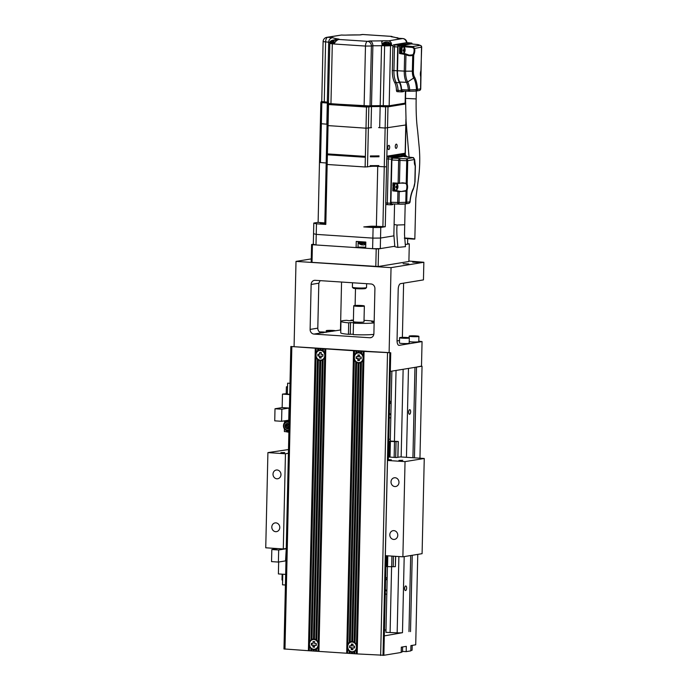 <?xml version="1.0" encoding="UTF-8"?>
<svg xmlns="http://www.w3.org/2000/svg" width="690" height="690" viewBox="0 0 690 690"><rect width="100%" height="100%" fill="white"/><g stroke="black" fill="none" stroke-linecap="round" stroke-linejoin="round"><path stroke-width="1.03" d="M408.911 261.062L423.85 262.269L423.453 279.899L400.631 283.633A5.313 2.286 93.8 0 0 398.208 289.3L397.043 340.429A5.313 2.286 93.8 0 0 399.001 345.345A5.313 2.286 93.8 0 0 399.234 345.336L422.056 341.602L421.495 366.287L390.307 371.384M311.268 258.897L296.01 261.398L391.04 267.642L423.85 262.269M418.433 262.39L412.706 262.148L418.433 262.39M408.825 263.96L403.107 263.718L408.825 263.96M391.04 267.642L389.117 352.616L366.571 351.322M366.571 351.253L290.835 346.492L315.278 348.2L308.413 650.713L318.935 651.403L325.801 348.89L315.278 348.2M284.151 648.945L308.413 650.713M309.577 641.769L316.029 357.265A5.313 4.77 -99.3 0 0 317.426 359.283L311.052 639.941A5.313 4.77 -99.3 0 0 309.577 641.769L315.986 348.191M309.37 650.774L309.275 644.011L309.12 650.705M309.474 646.383A5.313 4.77 -99.3 0 0 310.862 648.402L311.802 649.083A5.313 4.77 -99.3 0 0 313.234 649.592L314.192 649.652A5.313 4.77 -99.3 0 0 314.683 649.601A5.313 4.77 -99.3 0 0 315.632 649.333L316.606 648.781A5.313 4.77 -99.3 0 0 318.081 646.953L318.84 644.641L325.404 355.523L324.748 353.22A5.313 4.77 -99.3 0 0 323.36 351.201L322.411 350.52A5.313 4.77 -99.3 0 0 320.988 350.011L320.031 349.951A5.313 4.77 -99.3 0 0 319.53 350.003A5.313 4.77 -99.3 0 0 318.59 350.27L317.616 350.822A5.313 4.77 -99.3 0 0 316.141 352.659L316.029 357.265M312.027 639.389L318.366 359.964A5.313 4.77 -99.3 0 0 319.789 360.473L313.467 639.069A5.313 4.77 -99.3 0 0 312.967 639.121A5.313 4.77 -99.3 0 0 312.027 639.389L318.366 359.964M311.768 639.587L311.052 639.941M317.426 359.283L318.125 359.628M314.424 639.13L320.747 360.542A5.313 4.77 -99.3 0 0 321.247 360.49A5.313 4.77 -99.3 0 0 322.196 360.214L315.856 639.639A5.313 4.77 -99.3 0 0 314.424 639.13L320.747 360.542M314.183 639.035L313.467 639.069M319.789 360.473L320.496 360.499M316.796 640.32L323.162 359.663A5.313 4.77 -99.3 0 0 324.645 357.834L318.185 642.338A5.313 4.77 -99.3 0 0 316.796 640.32L323.162 359.663M316.555 639.897L315.856 639.639M322.196 360.214L322.911 359.947M318.694 651.334L318.84 644.641L318.185 642.338M324.645 357.834L325.404 355.523L325.559 348.821M353.547 350.718L346.682 653.232L357.204 653.922L364.07 351.408L325.801 348.89M318.935 651.403L346.682 653.232M347.846 644.288L354.298 359.783A5.313 4.77 -99.3 0 0 355.695 361.802L349.321 642.459A5.313 4.77 -99.3 0 0 347.846 644.288L354.255 350.71M347.639 653.292L347.544 646.521L347.389 653.223M363.828 351.339L357.11 647.151L356.454 644.857L362.914 360.353L363.673 358.041L363.018 355.738A5.313 4.77 -99.3 0 0 361.629 353.72L360.68 353.038A5.313 4.77 -99.3 0 0 359.257 352.53L358.3 352.469A5.313 4.77 -99.3 0 0 357.8 352.521A5.313 4.77 -99.3 0 0 356.859 352.788L355.885 353.34A5.313 4.77 -99.3 0 0 354.41 355.169L354.298 359.783M350.296 641.907L356.635 362.483A5.313 4.77 -99.3 0 0 358.058 362.992L351.736 641.579A5.313 4.77 -99.3 0 0 351.245 641.631A5.313 4.77 -99.3 0 0 350.296 641.907L356.635 362.483M350.037 642.097L349.321 642.459M355.695 361.802L356.394 362.147M352.694 641.648L359.016 363.052A5.313 4.77 -99.3 0 0 359.516 363A5.313 4.77 -99.3 0 0 360.465 362.733L354.125 642.157A5.313 4.77 -99.3 0 0 352.694 641.648L359.016 363.052M352.452 641.553L351.736 641.579M358.058 362.992L358.774 363.009M356.454 644.857A5.313 4.77 -99.3 0 0 355.065 642.83L361.431 362.181A5.313 4.77 -99.3 0 0 362.914 360.353M354.824 642.416L354.125 642.157M360.465 362.733L361.18 362.457M355.065 642.83L361.431 362.181M356.256 653.861L356.351 649.462L357.11 647.151L356.963 653.853M357.204 653.922L383.778 655.25M364.07 351.408L390.73 352.771L388.289 460.342M389.117 352.616L390.73 352.771M384.442 629.918L385.986 630.065M387.435 566.559L385.934 632.333L397.155 632.834A5.313 0.474 1.3 0 0 402.477 632.687L384.304 635.895M418.796 341.162L422.056 341.602M402.382 337.384L403.615 283.15M402.512 651.394L406.186 651.636L406.307 646.349L401.313 647.16L401.192 652.455L383.864 655.284L386.124 555.717M417.769 554.38L415.716 644.805L410.921 645.59L410.8 650.877L406.186 651.636M354.815 653.766L354.876 651.3A5.313 4.77 -99.3 0 0 356.351 649.462M353.858 653.697L353.901 651.852L354.617 651.576L354.565 653.697M352.426 653.602L352.461 652.171A5.313 4.77 -99.3 0 0 352.952 652.119A5.313 4.77 -99.3 0 0 353.901 651.852M351.469 653.542L351.503 652.11L352.211 652.128L352.176 653.534M350.037 653.447L350.072 651.602A5.313 4.77 -99.3 0 0 351.503 652.11M349.08 653.387L349.131 650.92L349.83 651.265L349.787 653.378M347.743 648.902A5.313 4.77 -99.3 0 0 349.131 650.92M353.151 652.085A5.313 4.77 80.7 0 1 352.366 652.102A5.313 4.77 80.7 0 1 347.717 647.151A5.313 4.77 80.7 0 1 351.434 641.605M353.073 651.645A4.873 4.373 -99.3 0 0 353.271 651.619A4.873 4.373 -99.3 0 0 356.859 646.599A4.873 4.373 -99.3 0 0 352.59 641.967A4.873 4.373 -99.3 0 0 351.693 642.011A4.873 4.373 -99.3 0 0 351.503 642.045M352.469 651.731A4.873 4.373 80.7 0 1 351.986 651.722A4.873 4.373 80.7 0 1 347.726 647.082A4.873 4.373 80.7 0 1 351.314 642.071A4.873 4.373 80.7 0 1 352.211 642.028A4.873 4.373 80.7 0 1 352.685 642.088A4.873 4.373 80.7 0 1 356.48 646.935A4.873 4.373 80.7 0 1 352.883 651.679A4.873 4.373 80.7 0 1 352.469 651.731M351.322 645.943L351.365 644.055L352.961 644.158L352.918 646.047L354.626 646.159L354.582 647.919L352.875 647.807L352.832 649.704L351.236 649.592L351.279 647.703L349.571 647.591L349.614 645.831L351.702 645.883L351.745 644.081M349.994 645.857L349.571 647.591M349.959 647.531L351.667 647.643L351.624 649.532L352.832 649.609M352.875 647.807L354.591 647.832M316.141 352.659L316.236 348.26M317.616 350.822L317.667 348.355M318.332 350.468L318.383 348.346M318.59 350.27L318.625 348.416M320.031 349.951L320.065 348.51M320.738 349.916L320.772 348.51M320.988 350.011L321.022 348.579M322.411 350.52L322.454 348.674M323.118 350.787L323.162 348.666M323.36 351.201L323.412 348.735M324.748 353.22L324.843 348.829M321.437 360.447A5.313 4.77 80.7 0 1 320.652 360.473A5.313 4.77 80.7 0 1 316.011 355.523A5.313 4.77 80.7 0 1 319.729 349.977M321.368 360.016A4.873 4.373 -99.3 0 0 321.557 359.99A4.873 4.373 -99.3 0 0 325.145 354.971A4.873 4.373 -99.3 0 0 320.885 350.33A4.873 4.373 -99.3 0 0 319.988 350.373A4.873 4.373 -99.3 0 0 319.798 350.416M320.755 360.094A4.873 4.373 80.7 0 1 320.281 360.094A4.873 4.373 80.7 0 1 316.02 355.454A4.873 4.373 80.7 0 1 319.599 350.442A4.873 4.373 80.7 0 1 320.496 350.399A4.873 4.373 80.7 0 1 320.979 350.46A4.873 4.373 80.7 0 1 324.774 355.298A4.873 4.373 80.7 0 1 321.178 360.051A4.873 4.373 80.7 0 1 320.755 360.094M321.169 356.178L321.126 358.067L319.53 357.963L319.574 356.075L317.866 355.962L317.9 354.194L319.617 354.315L319.651 352.418L321.247 352.521L321.204 354.419L322.92 354.531L322.877 356.29L321.169 356.178L322.877 356.204M318.288 354.22L318.245 355.902L319.953 356.014L319.91 357.903L321.126 357.981M320.039 352.443L319.617 354.315M294.078 346.363L296.01 261.398M314.002 334.081L369.814 337.746A4.425 3.976 -99.3 0 0 370.625 337.712A4.425 3.976 -99.3 0 0 373.894 333.606L374.92 288.653A4.425 3.976 -99.3 0 0 371.03 283.978L315.218 280.312A4.425 3.976 -99.3 0 0 314.407 280.347A4.425 3.976 -99.3 0 0 311.138 284.461L310.112 329.415A4.425 3.976 -99.3 0 0 314.002 334.081L321.687 332.822A4.425 3.976 80.7 0 1 317.797 328.155L318.797 284.082A5.313 2.286 93.8 0 1 318.849 283.193L320.134 280.632M341.559 282.046L340.472 330.001L321.687 332.822M353.228 334.193L348.433 334.296A17.707 1.587 1.3 0 1 340.722 332.813L340.981 321.35A17.707 1.587 -178.7 0 1 342.74 320.703A17.707 1.587 -178.7 0 1 346.639 320.315L349.019 320.686L353.401 320.514L351.02 320.151L351.012 320.609M374.144 322.877A17.707 1.587 -178.7 0 1 353.478 323.153L353.22 334.615A17.707 1.587 1.3 0 0 373.825 334.339M355.109 305.48L355.488 288.593M397.043 340.938L399.501 340.541M399.57 337.712L399.45 343.008A4.873 0.44 1.3 0 0 403.227 343.517A4.873 0.44 1.3 0 0 408.696 343.404A4.873 0.44 1.3 0 0 409.179 343.223L409.299 337.936A4.873 0.44 -178.7 0 1 408.816 338.117A4.873 0.44 -178.7 0 1 403.348 338.229A4.873 0.44 -178.7 0 1 399.57 337.712A4.873 0.44 -178.7 0 1 400.045 337.539A4.873 0.44 -178.7 0 1 405.522 337.427A4.873 0.44 -178.7 0 1 409.299 337.936M409.222 341.55A4.873 0.44 1.3 0 0 413.465 341.973A4.873 0.44 1.3 0 0 418.304 341.835A4.873 0.44 1.3 0 0 418.787 341.654L418.908 336.366A4.873 0.44 -178.7 0 1 418.425 336.548A4.873 0.44 -178.7 0 1 412.948 336.66A4.873 0.44 -178.7 0 1 409.17 336.142A4.873 0.44 -178.7 0 1 409.653 335.97A4.873 0.44 -178.7 0 1 415.13 335.858A4.873 0.44 -178.7 0 1 418.908 336.366M421.495 366.114L416.036 367.175M419.951 458.195L422.038 366.269M410.507 631.609L412.24 555.286M414.449 457.832L416.51 367.175M401.201 652.024A4.873 0.44 1.3 0 0 402.02 651.929A4.873 0.44 1.3 0 0 402.503 651.757L402.606 646.953M408.972 631.617L410.697 555.536M412.922 457.729L414.966 367.347M409.688 409.679A2.303 0.992 93.8 0 0 408.635 412.016A2.303 0.992 93.8 0 0 409.481 414.267A2.303 0.992 93.8 0 0 409.584 414.259A2.303 0.992 93.8 0 0 410.628 411.921A2.303 0.992 93.8 0 0 409.782 409.67A2.303 0.992 93.8 0 0 409.688 409.679M405.686 585.965A2.303 0.992 93.8 0 0 404.633 588.311A2.303 0.992 93.8 0 0 405.478 590.554A2.303 0.992 93.8 0 0 405.582 590.554A2.303 0.992 93.8 0 0 406.626 588.208A2.303 0.992 93.8 0 0 405.78 585.965A2.303 0.992 93.8 0 0 405.686 585.965M390.1 632.609L391.592 566.714M394.439 441.384L396.043 370.444M390.273 441.315L391.868 371.134M391.178 401.339L389.626 401.494M389.264 417.605L390.799 418.071M387.176 577.625L385.624 577.78M385.262 593.9L386.797 594.366M389.565 404.116A8.409 7.556 80.7 0 1 391.161 402.244M390.868 415.052A8.409 7.556 80.7 0 1 389.367 412.974M385.563 580.402A8.409 7.556 80.7 0 1 387.159 578.531M386.866 591.347A8.409 7.556 80.7 0 1 385.365 589.269M410.809 650.446A4.873 0.44 1.3 0 0 411.62 650.36A4.873 0.44 1.3 0 0 412.103 650.187L412.215 645.383M406.548 337.746L402.132 337.677L406.539 337.988M404.245 337.591L404.237 338.031M416.148 336.177L411.74 336.108L416.148 336.418M413.845 336.021L413.836 336.461M350.27 333.995L350.529 322.541L348.7 322.842L348.433 334.296M348.7 322.842A17.707 1.587 -178.7 0 1 340.981 321.35M351.02 320.151A17.707 1.587 -178.7 0 1 353.409 320.117M364.027 320.358A17.707 1.587 -178.7 0 1 374.178 321.333M374.17 321.756L371.729 321.721L374.153 322.239M350.529 322.541L355.315 322.851L353.478 323.153M353.737 305.765L353.375 321.635A5.313 0.474 1.3 0 0 357.498 322.187A5.313 0.474 1.3 0 0 363.466 322.066A5.313 0.474 1.3 0 0 363.992 321.876L364.355 306.006A5.313 0.474 -178.7 0 1 363.828 306.205A5.313 0.474 -178.7 0 1 357.86 306.326A5.313 0.474 -178.7 0 1 353.737 305.765A5.313 0.474 -178.7 0 1 354.263 305.575A5.313 0.474 -178.7 0 1 360.232 305.446A5.313 0.474 -178.7 0 1 364.355 306.006M332.847 331.252A4.873 0.44 -178.7 0 1 326.249 330.691A4.873 0.44 -178.7 0 1 326.732 330.519A4.873 0.44 -178.7 0 1 331.459 330.381A4.873 0.44 -178.7 0 1 335.754 330.777M328.82 330.657L333.425 330.959L328.82 330.657M330.933 330.57L330.924 331.01M319.487 331.933A4.873 0.44 -178.7 0 1 326.154 332.347M323.248 332.822A4.873 0.44 -178.7 0 1 321.575 332.813M320.462 332.528L323.627 332.295L319.849 332.201M321.324 332.14L321.316 332.58M363.018 355.738L363.113 351.348M361.629 353.72L361.681 351.253M359.706 362.966A5.313 4.77 80.7 0 1 358.921 362.983A5.313 4.77 80.7 0 1 354.281 358.032A5.313 4.77 80.7 0 1 357.998 352.495M358.3 352.469L358.334 351.029M359.007 352.435L359.041 351.02M356.859 352.788L356.894 350.934M356.601 352.987L356.652 350.865M355.885 353.34L355.945 350.874M354.41 355.169L354.505 350.779M359.257 352.53L359.292 351.089M360.68 353.038L360.723 351.184M361.388 353.297L361.431 351.184M359.637 362.526A4.873 4.373 -99.3 0 0 359.826 362.5A4.873 4.373 -99.3 0 0 363.414 357.489A4.873 4.373 -99.3 0 0 359.154 352.849A4.873 4.373 -99.3 0 0 358.257 352.892A4.873 4.373 -99.3 0 0 358.067 352.926M359.024 362.612A4.873 4.373 80.7 0 1 358.55 362.612A4.873 4.373 80.7 0 1 354.289 357.972A4.873 4.373 80.7 0 1 357.877 352.952A4.873 4.373 80.7 0 1 358.765 352.909A4.873 4.373 80.7 0 1 359.248 352.97A4.873 4.373 80.7 0 1 363.044 357.817A4.873 4.373 80.7 0 1 359.447 362.569A4.873 4.373 80.7 0 1 359.024 362.612M357.886 356.825L357.929 354.936L359.516 355.04L359.473 356.928L361.189 357.041L361.146 358.809L359.438 358.697L359.395 360.585L357.8 360.482L357.843 358.593L356.135 358.481L356.169 356.713L358.265 356.764L358.308 354.962M356.558 356.739L356.135 358.481M356.514 358.412L358.222 358.524L358.188 360.413L359.395 360.499M359.438 358.697L361.146 358.722M310.811 650.868L310.862 648.402M314.882 649.566A5.313 4.77 80.7 0 1 314.097 649.583A5.313 4.77 80.7 0 1 309.448 644.633A5.313 4.77 80.7 0 1 313.165 639.095M314.157 651.093L314.192 649.652M313.941 649.609L313.907 651.024M315.589 651.188L315.632 649.333M316.348 649.057L316.296 651.179M316.546 651.248L316.606 648.781M317.978 651.343L318.081 646.953M313.2 651.032L313.234 649.592M311.759 650.937L311.802 649.083M311.561 648.747L311.518 650.868M314.804 649.126A4.873 4.373 -99.3 0 0 315.002 649.1A4.873 4.373 -99.3 0 0 318.59 644.089A4.873 4.373 -99.3 0 0 314.321 639.449A4.873 4.373 -99.3 0 0 313.424 639.492A4.873 4.373 -99.3 0 0 313.234 639.527M314.2 649.212A4.873 4.373 80.7 0 1 313.717 649.212A4.873 4.373 80.7 0 1 309.456 644.572A4.873 4.373 80.7 0 1 313.044 639.552A4.873 4.373 80.7 0 1 313.941 639.509A4.873 4.373 80.7 0 1 314.416 639.57A4.873 4.373 80.7 0 1 318.211 644.417A4.873 4.373 80.7 0 1 314.614 649.169A4.873 4.373 80.7 0 1 314.2 649.212M314.606 645.297L314.562 647.186L312.967 647.082L313.01 645.193L311.302 645.081L311.345 643.313L313.053 643.425L313.096 641.536L314.692 641.64L314.649 643.529L316.356 643.641L316.313 645.409L314.606 645.297L316.322 645.323M311.725 643.339L311.682 645.012L313.398 645.124L313.355 647.022L314.562 647.099M313.476 641.562L313.053 643.425M286.255 548.472L283.288 548.955L265.745 547.8L267.91 452.606L288.498 449.552M388.366 456.996L396.491 457.53L400.329 456.909L424.255 458.479L422.09 553.673L402.882 556.813L385.339 555.666L387.504 460.471L391.342 459.842L388.306 459.635M385.882 566.55L387.547 566.568A7.081 0.638 1.3 0 0 391.679 566.714L393.205 566.714A7.081 0.638 1.3 0 0 395.353 566.654L395.672 556.347M424.255 458.479L405.039 461.619L402.882 556.813M405.039 461.619L387.504 460.471M393.895 530.627A4.425 3.976 -99.3 0 0 393.084 530.662A4.425 3.976 -99.3 0 0 389.815 535.224A4.425 3.976 -99.3 0 0 393.697 539.442A4.425 3.976 -99.3 0 0 394.507 539.399A4.425 3.976 -99.3 0 0 397.768 534.845A4.425 3.976 -99.3 0 0 393.895 530.627M395.094 477.739A4.425 3.976 -99.3 0 0 394.283 477.782A4.425 3.976 -99.3 0 0 391.023 482.336A4.425 3.976 -99.3 0 0 394.896 486.554A4.425 3.976 -99.3 0 0 395.706 486.51A4.425 3.976 -99.3 0 0 398.967 481.956A4.425 3.976 -99.3 0 0 395.094 477.739M288.411 453.278L285.453 453.761L283.288 548.955M285.453 453.761L267.91 452.606M277.095 469.985A4.425 3.976 -99.3 0 0 276.285 470.019A4.425 3.976 -99.3 0 0 273.024 474.582A4.425 3.976 -99.3 0 0 276.897 478.8A4.425 3.976 -99.3 0 0 277.708 478.757A4.425 3.976 -99.3 0 0 280.968 474.202A4.425 3.976 -99.3 0 0 277.095 469.985M275.897 522.873A4.425 3.976 -99.3 0 0 275.086 522.908A4.425 3.976 -99.3 0 0 271.817 527.471A4.425 3.976 -99.3 0 0 275.698 531.688A4.425 3.976 -99.3 0 0 276.509 531.645A4.425 3.976 -99.3 0 0 279.769 527.082A4.425 3.976 -99.3 0 0 275.897 522.873M390.281 441.065L398.19 441.488A7.081 0.638 -178.7 0 1 396.051 441.548L394.516 441.548A7.081 0.638 -178.7 0 1 390.393 441.402L388.72 441.384M388.772 439.202L390.316 439.297M393.205 566.714L393.447 556.2M395.689 457.479L396.051 441.548M391.679 566.714L391.92 556.097M394.154 457.384L394.516 441.548M387.547 566.568L387.789 555.83M390.031 457.108L390.393 441.402M398.932 460.428L402.744 460.299L398.932 460.428M280.934 452.666L284.746 452.545L280.934 452.666M289.748 394.594L282.469 394.111L287.376 393.576M290.007 383.286L287.618 383.183L287.368 394.119L289.757 394.275M286.238 393.498L286.393 386.788L287.532 386.866M287.532 386.745L286.393 386.788M289.17 420.15L281.589 421.288L274.732 420.84L275.008 408.765L282.158 407.592L282.469 394.111M288.903 431.854L284.366 431.561L284.427 428.956M284.565 422.703L284.608 420.797M288.894 432.276L285.574 431.638M281.589 421.288L281.865 409.213L275.008 408.765M288.739 420.124L289.015 408.049L281.865 409.213M289.015 408.049L282.158 407.592M288.929 430.793A4.873 4.373 80.7 0 1 288.636 430.853A4.873 4.373 80.7 0 1 283.461 425.764A4.873 4.373 80.7 0 1 287.057 421.245A4.873 4.373 80.7 0 1 289.136 421.461M288.946 429.784A3.985 3.579 80.7 0 1 283.875 425.877A3.985 3.579 80.7 0 1 289.11 422.642M289.076 424.212A2.657 2.389 -99.3 0 0 285.074 425.954A2.657 2.389 -99.3 0 0 288.981 428.214M289.067 424.488L286.41 423.824L285.203 425.954L286.307 428.231L288.61 428.387L288.989 427.869M288.808 428.128L286.307 428.231M285.203 425.954L287.696 425.756L288.42 424.479L287.592 423.634M287.463 423.858L286.393 425.756L287.488 428.041L289.007 427.17M287.618 383.183L289.998 383.338M285.427 585.016L282.529 584.827L282.771 574.209M278.656 562.022L278.389 573.925L285.669 574.399M282.633 580.057L282.012 580.014L282.141 574.175M277.639 548.585L271.817 549.542L271.541 561.617L278.398 562.065L285.548 560.892L286.247 548.843M271.817 549.542L278.674 549.99L285.824 548.817M278.674 549.99L278.398 562.065M312.018 262.355L312.415 244.726L311.595 244.502L311.19 262.131L312.018 262.355L378.163 266.53L408.894 261.501L409.299 243.872L407.583 243.579M365.7 247.27A5.313 0.474 -178.7 0 0 365.122 247.227A5.313 0.474 -178.7 0 0 358.032 247.287L356.109 247.598L356.247 241.431L365.821 242.061L365.674 248.228L372.617 248.685A48.688 4.364 1.3 0 0 380.294 248.616L394.827 246.235L378.569 248.9L378.163 266.53M407.695 238.645L407.574 244.156L405.401 244.51L409.299 243.872M378.569 248.9L376.205 248.918L375.8 266.547M312.415 244.726L376.205 248.918M371.531 127.659L366.019 128.193L327.034 125.537L324.8 224.259L325.801 224.423L316.477 223.81A48.688 4.364 -178.7 0 1 313.795 223.06L318.116 222.353L313.795 223.06L313.553 233.643A48.688 4.364 1.3 0 0 316.236 234.384L372.859 238.11L316.236 234.384L316.477 223.81A48.688 4.364 -178.7 0 1 313.795 223.06L313.553 233.643A48.688 4.364 1.3 0 0 316.236 234.384A48.688 4.364 -178.7 0 1 313.553 233.643L313.32 244.217L311.595 244.502M372.617 248.685L372.859 238.11A48.688 4.364 1.3 0 0 380.526 238.041L393.947 235.842L380.526 238.041A48.688 4.364 -178.7 0 1 372.859 238.11L373.1 227.528A48.688 4.364 -178.7 0 0 380.768 227.467L380.294 248.616M405.289 155.198L405.979 124.95L385.141 128.03L385.624 106.872L405.375 104.009L388.375 106.786L380.156 106.51L385.624 106.872M372.859 238.11L373.1 227.528L363.785 226.915L369.288 226.38A5.313 0.474 -178.7 0 1 376.378 226.32L385.262 226.725L380.768 227.467L385.262 226.725L376.378 226.32A5.313 0.474 -178.7 0 0 369.288 226.38L363.785 226.915L373.1 227.528A48.688 4.364 -178.7 0 0 380.768 227.467L380.526 238.041A48.688 4.364 1.3 0 1 372.859 238.11L316.236 234.384L315.994 244.967L356.109 247.598M387.832 147.626A2.122 0.914 93.8 0 0 388.194 149.307A2.122 0.914 93.8 0 0 389.143 149.273A2.122 0.914 93.8 0 0 389.669 147.324A2.122 0.914 93.8 0 0 388.436 145.581A2.122 0.914 93.8 0 0 387.832 147.626M397.13 146.099A2.122 0.914 93.8 0 0 395.888 144.365A2.122 0.914 93.8 0 0 395.284 146.401A2.122 0.914 93.8 0 0 395.646 148.091A2.122 0.914 93.8 0 0 396.595 148.048A2.122 0.914 93.8 0 0 397.13 146.099M378.612 127.598L385.141 128.03L382.898 226.751L384.261 166.808L386.555 166.799M376.783 226.872L371.065 226.631L376.783 226.872M327.086 124.209L320.358 123.657M326.189 162.995L319.47 162.452L318.116 222.387L324.826 222.93L318.116 222.387L320.35 123.665M324.826 223.163L320.324 223.293L324.809 223.629L320.324 223.293L324.826 223.163M352.487 282.762L352.383 287.213A7.081 0.638 1.3 0 0 352.409 287.273A7.081 0.638 1.3 0 0 356.394 287.877A7.081 0.638 1.3 0 0 365.847 287.799A7.081 0.638 1.3 0 0 366.511 287.592A7.081 0.638 1.3 0 0 366.545 287.54L366.632 283.694M352.409 287.273L353.271 288.17A6.193 0.552 1.3 0 0 356.756 288.696A6.193 0.552 1.3 0 0 365.027 288.627A6.193 0.552 1.3 0 0 365.614 288.446L366.511 287.592M313.32 244.217A48.688 4.364 1.3 0 0 315.994 244.967M384.261 166.808L377.732 166.385A5.313 0.474 1.3 0 0 370.651 166.445L365.139 166.98L327.155 164.487L365.122 166.98L365.346 157.286L327.379 154.784M405.142 154.103L386.84 157.096L386.823 158.088M379.017 156.751A37.182 3.329 -178.7 0 1 370.34 156.828A37.182 3.329 1.3 0 0 379.017 156.751M370.142 165.643A37.182 3.329 1.3 0 0 378.819 165.566M332.304 43.884L330.95 103.819L328.44 103.405L329.803 43.47L334.132 44.005C335.099 41.762 336.625 40.244 338.712 39.451A4.873 0.44 1.3 0 0 339.195 39.27A4.873 0.44 1.3 0 0 337.919 38.95A32.758 2.933 -178.7 0 1 334.314 38.226A32.758 2.933 -178.7 0 1 332.735 37.631C330.208 38.123 328.854 39.649 328.69 42.219L323.11 41.598A4.425 4.425 0 0 1 326.819 37.329A4.425 3.976 80.7 0 1 327.638 37.295L332.735 37.631M326.819 37.329L341.507 35.026A4.873 0.44 1.3 0 0 346.906 35.078A32.758 2.933 -178.7 0 1 354.048 34.914A32.758 2.933 -178.7 0 1 360.301 34.914L346.906 35.078M393.171 37.001L391.541 36.398A4.873 0.44 1.3 0 0 391.058 36.579A4.873 0.44 1.3 0 0 392.334 36.906A32.758 2.933 -178.7 0 1 395.939 37.622A32.758 2.933 -178.7 0 1 397.518 38.217L398.303 38.269M391.411 45.135L391.403 45.695C391.868 43.323 390.988 41.702 388.746 40.822A4.873 0.44 1.3 0 0 383.347 40.779A32.758 2.933 -178.7 0 1 376.205 40.934A32.758 2.933 -178.7 0 1 369.952 40.943C371.841 41.59 372.816 43.194 372.867 45.764L371.384 46.014L370.021 105.95L371.505 105.708A37.182 3.329 1.3 0 0 380.181 105.63L389.16 105.777L405.384 103.112L388.392 105.906L380.181 105.63L380.156 106.51A37.182 3.329 -178.7 0 1 371.487 106.588L365.691 106.985L329.328 104.595L327.828 104.345L327.853 103.466L328.449 103.319M333.244 40.124L337.919 38.95M329.803 43.47L330.234 43.306M330.95 103.819L370.021 105.95M327.051 125.554L327.534 104.38L366.485 107.036L371.487 106.588L371.505 105.708A37.182 3.329 -178.7 0 0 380.181 105.63L381.536 45.695A37.182 3.329 1.3 0 0 382.182 45.678L381.751 41.676L383.347 40.779M390.618 45.437A4.873 0.44 -178.7 0 1 391.403 45.687M365.691 106.985L365.709 106.105L371.505 105.708L372.867 45.764A37.182 3.329 -178.7 0 0 377.603 45.756A37.182 3.329 -178.7 0 0 381.536 45.695L393.119 45.419M323.11 41.598L321.747 101.542L327.327 102.154A37.182 3.329 1.3 0 0 328.466 102.551A37.182 3.329 -178.7 0 1 327.327 102.154L328.69 42.219A37.182 3.329 -178.7 0 0 329.915 42.633M394.094 37.131L392.334 36.906M407.16 156.846A1.725 0.742 -86.2 0 0 406.66 156.251A1.725 0.742 -86.2 0 0 406.574 156.251L404.142 156.647L413.448 157.605L414.587 159.537L407.721 160.658L407.186 184.083L406.22 183.29L398.121 183.031L398.63 160.615A1.768 0.716 -84.8 0 1 399.441 158.734A1.768 0.612 90.5 0 1 399.967 160.649L399.458 182.85M405.151 156.121A1.768 0.759 93.8 0 0 405.065 156.095A1.768 0.759 93.8 0 0 404.978 156.104L392.688 158.114L406.212 158.795A1.768 1.587 80.7 0 1 407.721 160.658L406.729 160.718A1.768 0.612 -89.5 0 0 406.212 158.795L413.448 157.605L413.595 158.459L413.448 157.605M399.51 183.221L402.589 182.807L406.22 183.29L406.729 160.718L391.877 160.002L390.92 202.256L391.653 203.895L398.285 204.119M405.893 183.678L406.531 184.411L407.186 184.083A4.985 2.148 93.8 0 1 407.048 190.173L406.781 202.265L410.076 201.799C410.559 196.719 411.663 192.476 413.405 189.077A1.768 1.139 -152.5 0 0 413.422 188.361A20.441 8.797 93.8 0 0 409.912 201.756A1.768 1.587 -99.3 0 1 408.601 203.395A1.768 1.768 0 0 0 410.076 201.808M406.41 189.845L406.048 191.087L407.048 190.173L406.41 189.845A4.459 1.915 93.8 0 0 406.876 187.059A4.459 1.915 93.8 0 0 406.531 184.411M398.51 204.128L405.185 203.93A1.768 0.604 -91.7 0 0 405.237 203.93A1.768 0.604 -91.7 0 0 405.789 202.325L406.781 202.265A1.768 1.587 80.7 0 1 405.272 203.93M390.92 202.256L399.018 202.524A1.768 0.604 88.3 0 1 398.458 204.128A1.768 0.604 88.3 0 1 398.415 204.128A1.768 0.725 -88 0 1 398.346 204.128A1.768 0.725 -88 0 1 397.682 202.489L397.932 191.415L399.26 191.665L399.018 202.524L405.789 202.325L406.048 191.087L399.26 191.665L398.285 190.906L393.162 190.388L392.791 190.888L393.162 190.388M392.817 203.938L392.808 204.576L391.247 204.827A1.708 0.733 -86.2 0 1 391.178 204.835A1.708 0.733 -86.2 0 1 390.54 203.248L391.541 159.174A1.708 0.733 -86.2 0 1 392.325 157.355L405.384 155.216A1.708 0.733 -86.2 0 1 405.461 155.216A1.708 0.733 -86.2 0 1 406.048 156.19M392.688 158.114L391.877 160.002M408.316 203.412A1.768 1.587 -99.3 0 0 408.601 203.395L405.47 203.912A1.768 1.768 0 0 1 405.237 203.93L398.458 204.128A1.768 1.768 0 0 1 398.346 204.128L391.653 203.895M400.752 154.853A1.768 0.759 93.8 0 0 400.674 154.836A1.768 0.759 93.8 0 0 400.605 154.845L387.538 156.984A1.768 0.759 93.8 0 0 386.728 158.864L385.727 202.938A1.768 0.759 93.8 0 0 386.383 204.585A1.768 0.759 93.8 0 0 386.46 204.576L387.901 204.671M405.384 155.216L402.192 154.948A1.768 0.759 -86.2 0 1 402.27 154.94A1.768 0.759 -86.2 0 1 402.279 154.94A1.768 0.759 -86.2 0 1 402.356 154.957M400.605 154.845L389.134 157.087L392.325 157.355M391.541 159.174L388.323 158.976A1.768 0.759 -86.2 0 1 389.134 157.087L387.538 156.984M386.728 158.864L388.323 158.976L387.323 203.041L390.54 203.248M391.109 204.827L388.056 204.68A1.768 0.759 -86.2 0 1 387.987 204.689A1.768 0.759 -86.2 0 1 387.978 204.689A1.768 0.759 -86.2 0 1 387.323 203.041L385.727 202.938M399.372 183.264L392.972 182.91L392.903 186.231M392.869 187.602L392.791 190.888L397.932 191.415L398.285 190.906L397.932 191.415M405.737 190.647L401.157 191.527L399.303 191.156M399.2 191.121L399.26 191.665M403.926 46.739L412.568 47.455L413.957 48.576A4.606 1.984 93.8 0 1 414.104 50.465A4.606 1.984 93.8 0 1 413.138 54.407L412.473 54.855L412.724 55.373L413.724 54.855A5.141 2.208 93.8 0 0 414.638 48.352L412.758 46.541L402.856 45.678L399.674 46.204L399.51 53.51L405.97 54.605C407.894 55.795 410.145 56.054 412.724 55.373L412.361 71.13L413.353 71.07A7.918 3.407 -86.2 0 0 414.509 77.021A1.768 1.346 150.1 0 1 413.698 78.005A9.16 3.942 -86.2 0 1 412.361 71.13L405.591 71.199A14.318 6.167 93.8 0 0 407.678 81.955L413.698 78.005A19.173 8.254 93.8 0 1 416.458 89.631L409.67 89.89A1.768 0.612 88.3 0 1 409.11 91.261A1.768 0.612 88.3 0 1 409.058 91.261L415.906 91.063A1.768 1.768 0 0 0 416.139 91.037A1.768 1.587 80.7 0 1 415.941 91.054M415.854 91.054L416.458 89.631L417.45 89.398A1.768 1.587 80.7 0 1 416.139 91.037L419.253 90.528A1.768 1.587 -99.3 0 0 420.564 88.889L420.719 76.625M411.3 43.936L398.061 46.058L397.5 70.734A15.051 6.477 93.8 0 0 399.691 82.041A13.283 5.718 -86.2 0 1 401.589 89.7L402.244 91.028L408.998 91.261A1.768 0.733 -88 0 1 408.333 89.95L401.589 89.7M403.521 91.071L403.512 91.615L401.951 91.874A1.682 0.725 -86.2 0 1 401.891 91.874A1.682 0.725 -86.2 0 1 401.261 90.528A12.489 5.373 93.8 0 0 399.458 82.688A15.844 6.822 -86.2 0 1 397.155 70.794L397.699 46.989A1.682 0.725 -86.2 0 1 398.466 45.204L411.525 43.065A1.682 0.725 -86.2 0 1 411.611 43.065A1.682 0.725 -86.2 0 1 412.18 44.013M418.968 90.545A1.768 1.587 -99.3 0 0 419.253 90.528A1.768 1.768 0 0 0 420.736 88.82L421.512 47.222A1.768 1.587 -99.3 0 0 419.994 45.359A1.768 1.665 -70.8 0 1 420.495 45.445L418.209 44.652A1.768 1.665 109.2 0 0 417.709 44.565L419.994 45.359L412.758 46.541L412.568 47.455M420.9 77.668L420.831 76.978L420.9 77.668M420.986 70.415L421.081 69.492L420.986 70.415A5.141 2.208 93.8 0 0 420.831 76.978M398.061 46.058L399.674 46.204M402.856 45.678L402.693 46.635M412.473 54.855L409.204 55.14L406.108 54.217M405.953 54.122L405.97 54.605L405.047 53.768L404.642 54.208L405.047 53.768M409.058 91.261A1.768 0.733 -88 0 1 408.998 91.261A1.768 1.768 0 0 0 409.11 91.261L415.906 91.063M406.893 42.668A1.768 0.759 93.8 0 0 406.824 42.659A1.768 0.759 93.8 0 0 406.746 42.659L393.68 44.798A1.768 0.759 93.8 0 0 392.877 46.687L392.334 70.484A15.93 6.857 93.8 0 0 394.646 82.446A12.394 5.339 -86.2 0 1 396.44 90.226A1.768 0.759 93.8 0 0 397.086 91.649A1.768 0.759 93.8 0 0 397.164 91.649L398.613 91.744M411.525 43.065L408.342 42.763A1.768 0.759 -86.2 0 1 408.42 42.763A1.768 0.759 -86.2 0 1 408.428 42.763A1.768 0.759 -86.2 0 1 408.506 42.78M406.746 42.659L395.275 44.902L398.466 45.204M397.699 46.989L394.473 46.791A1.768 0.759 -86.2 0 1 395.275 44.902L393.68 44.798M392.877 46.687L394.473 46.791L393.93 70.587L397.155 70.794M401.83 91.865L398.76 91.753A1.768 0.759 -86.2 0 1 398.691 91.761A1.768 0.759 -86.2 0 1 398.035 90.33A12.394 5.339 93.8 0 0 396.241 82.55A15.93 6.857 -86.2 0 1 393.93 70.587L392.334 70.484M401.891 91.874L398.691 91.761A1.768 0.759 -86.2 0 1 398.682 91.753L397.086 91.649M405.013 203.938A5.313 0.474 -178.7 0 1 398.57 204.128M394.568 203.999L394.102 224.526L397.112 225.035L404.72 224.75L405.194 203.93M394.102 224.526L393.869 234.807L394.835 246.71L397.837 247.399L405.453 246.658L404.495 234.471L404.72 224.75M328.535 104.544L327.414 153.905L365.381 156.406M370.366 155.949A37.182 3.329 1.3 0 0 379.034 155.871A37.182 3.329 -178.7 0 1 370.366 155.949M387.987 106.847L386.866 156.207L405.159 153.214L405.927 119.172M320.358 123.683L320.841 102.517L327.31 103.034A37.182 3.329 1.3 0 0 328.199 103.353A37.182 3.329 -178.7 0 1 327.31 103.034L321.135 102.482L321.756 101.447M371.004 127.745L371.487 106.588A37.182 3.329 1.3 0 0 380.156 106.51L379.681 127.667M326.827 124.191L327.327 102.154L321.161 101.603M364.544 157.234L328.19 154.845L328.216 153.956L364.57 156.345L364.544 157.234M404.754 154.163L387.237 157.027L387.254 156.147L404.771 153.284L404.754 154.163M364.01 244.864A6.167 5.537 -99.3 0 0 365.303 244.545A5.718 2.458 -86.2 0 1 365.286 244.553A5.718 2.458 -86.2 0 1 365.036 244.622A5.718 2.458 -86.2 0 1 364.769 244.631A6.167 5.537 80.7 0 1 363.164 244.976A6.167 2.657 -86.2 0 1 362.405 244.648A5.718 5.141 80.7 0 1 361.293 244.579A6.167 2.657 93.8 0 0 361.922 244.89A6.167 2.657 93.8 0 0 362.052 244.898L362.052 244.657M362.052 244.691A6.167 5.537 -99.3 0 0 362.586 244.812A6.167 2.657 93.8 0 0 362.621 244.803M365.795 243.165L358.584 242.707L358.904 243.423L365.778 243.794M365.709 106.105L327.853 103.466M398.311 38.174A6.167 5.537 -99.3 0 0 396.733 37.622A6.167 2.657 -86.2 0 1 396.853 37.64A6.167 2.657 -86.2 0 1 397.043 37.691M382.579 43.401L382.226 44.108L390.902 44.298L390.583 43.582L382.579 43.401A6.201 6.201 0 0 1 384.201 42.461A6.167 5.537 80.7 0 1 385.788 42.125A6.167 2.657 93.8 0 0 385.011 42.694A5.718 5.141 80.7 0 1 386.124 42.771A6.167 2.657 -86.2 0 1 386.9 42.194A6.167 5.537 80.7 0 1 388.487 42.746A5.718 2.458 -86.2 0 1 388.755 42.668A5.718 2.458 -86.2 0 1 389.022 42.659A6.167 5.537 -99.3 0 0 387.444 42.107A6.167 2.657 -86.2 0 1 387.564 42.125A6.167 2.657 -86.2 0 1 387.754 42.176M386.866 42.211A6.167 2.657 93.8 0 0 386.322 42.038A6.167 5.537 -99.3 0 0 385.477 42.142M386.314 42.582L386.322 42.038M385.77 42.72L385.788 42.125M334.564 40.201A6.167 2.657 93.8 0 0 334.02 40.02A6.167 5.537 -99.3 0 0 333.175 40.132M336.651 40.615A6.167 5.537 -99.3 0 0 335.133 40.098A6.167 2.657 -86.2 0 1 335.254 40.115A6.167 2.657 -86.2 0 1 335.452 40.167M332.14 40.382A5.718 2.458 93.8 0 0 331.89 40.451A6.167 5.537 80.7 0 1 333.477 40.115A6.167 2.657 93.8 0 0 332.701 40.684A5.718 5.141 80.7 0 1 333.813 40.762A6.167 2.657 -86.2 0 1 334.598 40.184A6.167 5.537 80.7 0 1 336.177 40.736A5.718 2.458 -86.2 0 1 336.453 40.658A5.718 2.458 -86.2 0 1 336.608 40.65M331.89 40.451A5.718 2.458 93.8 0 0 331.873 40.46A6.201 6.201 0 0 0 330.269 41.391L335.245 41.892M334.003 40.572L334.02 40.02M333.468 40.71L333.477 40.115M415.251 91.08A5.313 0.474 -178.7 0 1 411.757 91.184M406.065 98.403L416.156 98.92L416.329 91.002M407.281 238.162C413.37 238.55 418.088 239.421 411.809 238.99C405.72 238.602 401.002 237.739 407.281 238.162L404.84 238.059M416.156 98.92C415.941 111.383 416.432 121.906 417.605 130.479L419.046 145.659C420.176 156.734 419.943 167.981 418.347 179.4L415.82 198.496L414.837 239.042L411.809 238.99M395.603 190.63L396.638 190.017A3.631 1.561 -86.2 0 1 396.017 190.414A3.631 1.561 -86.2 0 1 394.525 187.637A3.631 1.561 -86.2 0 1 395.663 183.462M397.199 184.428L396.655 184.515A5.132 4.606 80.7 0 1 397.112 186.309A5.132 0.457 -178.7 0 1 395.853 186.404A4.58 4.114 80.7 0 1 395.819 187.637A5.132 0.457 1.3 0 0 397.086 187.542A5.132 4.606 80.7 0 1 396.552 189.276L397.086 189.181A5.132 4.606 -99.3 0 0 397.63 187.456A5.132 0.457 1.3 0 0 397.897 187.318A5.132 0.457 1.3 0 0 397.897 187.292A4.58 4.114 -99.3 0 0 397.923 186.059A5.132 0.457 -178.7 0 1 397.923 186.076A5.132 0.457 -178.7 0 1 397.656 186.222A5.132 4.606 -99.3 0 0 397.199 184.428M397.104 186.188L397.656 186.222M395.862 187.206L397.897 187.292M396.069 187.171L396.086 186.386M395.853 187.335L397.63 187.456M396.612 189.155L397.086 189.181M395.844 187.464L397.086 187.542M402.253 53.285A3.631 1.561 -86.2 0 1 401.778 49.335A3.631 1.561 -86.2 0 1 403.331 46.592A3.631 1.561 -86.2 0 1 404.211 47.084L402.46 46.256A3.898 1.673 93.8 0 0 402.296 46.265A3.898 1.673 93.8 0 0 402.287 46.265A3.898 1.673 93.8 0 0 400.674 48.93A3.898 1.673 93.8 0 0 400.959 53.104M403.797 53.432L403.797 53.432A3.631 1.561 -86.2 0 1 403.754 53.484L403.797 53.432A5.166 5.166 0 0 0 405.056 50.732A4.58 4.114 -99.3 0 0 405.082 49.473A5.132 0.457 -178.7 0 1 405.082 49.49A5.132 0.457 -178.7 0 1 404.814 49.637A5.132 4.606 -99.3 0 0 404.349 47.834L403.814 47.929A5.132 4.606 80.7 0 1 404.271 49.723A5.132 0.457 -178.7 0 1 403.003 49.818A4.58 4.114 80.7 0 1 402.977 51.051A5.132 0.457 1.3 0 0 404.245 50.956A5.132 4.606 80.7 0 1 403.71 52.69L404.245 52.595A5.132 4.606 -99.3 0 0 404.78 50.87A5.132 0.457 1.3 0 0 405.056 50.732A5.132 0.457 1.3 0 0 405.056 50.706L403.227 50.586L403.245 49.801M404.262 49.594L404.814 49.637M403.012 50.75L404.78 50.87M403.762 52.569L404.245 52.595M403.003 50.87L404.245 50.956M393.947 235.842L380.526 238.041M328.043 125.701L325.801 224.423L327.155 164.487L326.154 164.315L324.8 224.259L325.801 224.423L316.477 223.81L316.236 234.384M291.836 346.656L284.979 649.169M380.647 655.466L387.513 352.944M389.876 352.926L383.01 655.44M383.778 655.319L386.038 555.709M388.203 460.351L390.644 352.797M369.814 337.746L371.41 337.488M310.112 329.415L317.797 328.155M318.849 283.193L311.138 284.461M398.777 345.311L399.234 345.336M408.471 368.417L406.453 457.306M404.202 556.606L402.477 632.687M397.155 632.834L398.889 556.554M401.149 456.961L403.141 369.288M395.353 566.654L395.586 556.338M397.828 457.315L398.19 441.488M389.427 441.384L389.074 457.047M386.831 555.761L386.59 566.55M288.36 427.127L287.696 425.756M289.067 424.523L288.42 424.479M387.504 128.004L386.814 158.122M385.788 203.662L385.262 226.725L385.788 203.662M405.116 155.19L405.806 125.011M377.758 165.591L376.378 226.32L377.732 166.385M365.139 166.98L366.019 128.193M368.848 107.019L367.503 166.963M321.842 102.681L320.471 162.616M370.651 166.445L370.668 165.643M358.032 247.287L358.162 241.56M405.108 155.181L405.134 154.103M327.396 154.784L327.172 164.487M338.712 39.451L367.494 41.34L369.952 40.943M341.507 35.026L327.638 37.295A4.425 1.906 93.8 0 0 325.611 42.012L324.257 101.956M391.541 36.398L362.759 34.509L360.301 34.914M388.746 40.822L402.615 38.554L397.518 38.217M364.113 106.001L365.476 46.066L334.132 44.005M365.476 46.066A4.425 1.906 -86.2 0 1 367.494 41.34A4.425 3.976 80.7 0 1 371.384 46.014L365.476 46.066M406.488 42.702A4.425 3.976 -99.3 0 0 402.615 38.554A4.425 1.906 -86.2 0 1 402.805 38.545A4.425 1.906 -86.2 0 1 403.098 38.623M405.142 103.164L405.418 91.14M390.523 45.842L389.16 105.777M363.138 34.535A4.425 1.906 93.8 0 0 362.949 34.5A4.425 1.906 93.8 0 0 362.759 34.509A4.425 3.976 -99.3 0 0 361.94 34.552L359.861 34.888M383.252 105.829L384.615 45.894M414.328 159.692L414.587 159.537A5.141 2.208 93.8 0 0 415.225 165.79L414.854 181.996A7.918 3.407 -86.2 0 1 413.422 188.361M414.949 165.307L415.225 165.79M406.574 156.251L404.978 156.104M413.284 189.241A1.768 1.139 -152.5 0 0 413.405 189.077L415.026 181.936L415.389 166.031L414.63 159.614L413.474 157.605L404.168 156.647M421.59 47.11L413.957 48.576M414.509 77.021A20.407 8.789 93.8 0 1 417.45 89.398L420.736 88.82M413.138 54.407L413.724 54.855L413.353 71.07M399.691 82.041L406.419 82.326A1.768 1.346 150.1 0 0 407.678 81.955A14.007 6.029 -86.2 0 1 409.67 89.89A1.768 0.457 176.5 0 1 408.333 89.95A13.472 5.796 93.8 0 0 406.419 82.326A14.852 6.391 -86.2 0 1 404.262 71.165L404.642 54.208M408.937 91.252L402.313 91.028M420.9 70.665L421.685 47.162A1.768 1.768 0 0 0 420.495 45.445M411.128 43.919L417.709 44.565A1.768 0.802 -84.4 0 1 417.804 44.565A1.768 0.802 -84.4 0 1 417.864 44.574M397.5 70.734L405.591 71.199L405.97 54.605M399.458 82.688L394.646 82.446M396.44 90.226L401.261 90.528M397.837 247.399C397.664 243.432 396.207 231.469 397.112 225.044M365.364 156.397L366.485 107.036M365.804 242.664L358.602 242.216L358.584 242.707M388.392 105.906L388.375 106.786M384.83 106.821L384.848 105.941M369.254 106.079L369.236 106.959M329.354 103.716L329.328 104.595M322.661 101.853L322.644 102.732M383.424 45.376L389.634 45.782M390.462 44.953L389.807 45.773C387.314 45.816 381.622 46.359 382.217 44.6L390.462 44.953M331.122 43.367L334.141 43.875L330.57 43.505L329.915 42.59L334.383 43.082M334.676 42.59L329.923 42.099L330.269 41.391M406.626 156.811A3.898 1.673 93.8 0 0 406.453 156.777A3.898 1.673 93.8 0 0 406.298 156.785A3.898 1.673 93.8 0 0 406.289 156.785A3.898 1.673 93.8 0 0 406.082 156.846M406.531 156.897A3.898 1.673 -86.2 0 1 406.772 156.82A3.898 1.673 -86.2 0 1 406.781 156.82A3.898 1.673 -86.2 0 1 406.936 156.811L405.953 156.837M394.878 190.509A3.898 1.673 -86.2 0 1 393.835 187.3A3.898 1.673 -86.2 0 1 394.827 183.437M394.335 183.428A3.898 1.673 93.8 0 0 393.352 187.249A3.898 1.673 93.8 0 0 394.37 190.457M402.624 46.282A3.898 1.673 93.8 0 0 402.46 46.256L400.968 47.032L400.2 48.818L400.562 53.052M401.459 53.173A3.898 1.673 -86.2 0 1 401.149 48.99A3.898 1.673 -86.2 0 1 402.77 46.299A3.898 1.673 -86.2 0 1 402.788 46.29A3.898 1.673 -86.2 0 1 402.943 46.29M283.97 649.005L290.835 346.492M409.17 336.142L409.136 337.815M326.249 330.691L326.215 332.339M397.923 457.298L398.285 441.471M287.057 421.245L288.825 420.952M406.936 42.659A4.425 4.425 0 0 0 402.805 38.545L397.914 38.226M391.748 36.389L362.949 34.5A4.425 4.425 0 0 0 361.94 34.552M399.294 38.605L393.981 37.113M405.461 155.216L400.674 154.836M391.178 204.835L386.383 204.585M401.157 191.527L393.067 190.319M393.179 183.402L398.328 183.523L402.589 182.807M406.66 156.251L405.065 156.095M418.209 44.652A1.768 1.768 0 0 0 417.804 44.565L411.214 43.919M399.786 52.94L404.935 53.639L409.204 55.14M411.611 43.065L406.824 42.659M405.97 124.959L406.065 120.922M365.286 244.553A6.201 6.201 0 0 0 365.769 244.338M358.904 243.423A6.201 6.201 0 0 0 361.922 244.89M358.852 241.604L358.602 242.216M398.682 38.278A6.201 6.201 0 0 0 396.853 37.64M390.902 44.298L390.894 44.798M390.583 43.582A6.201 6.201 0 0 0 387.564 42.125M382.226 44.108L382.217 44.6M336.711 40.563A6.201 6.201 0 0 0 335.254 40.115M329.923 42.099L329.915 42.59M405.703 91.149L405.539 98.515M404.504 234.635L404.788 221.775M409.049 157.156L406.056 120.862L405.539 98.523M406.936 156.811L407.574 157.001M396.638 190.017A5.166 5.166 0 0 0 397.897 187.318M397.923 186.076A5.166 5.166 0 0 0 397.061 183.678M393.973 183.419L392.886 187.784L394.18 190.431M405.082 49.49A5.166 5.166 0 0 0 404.211 47.084"/></g></svg>
